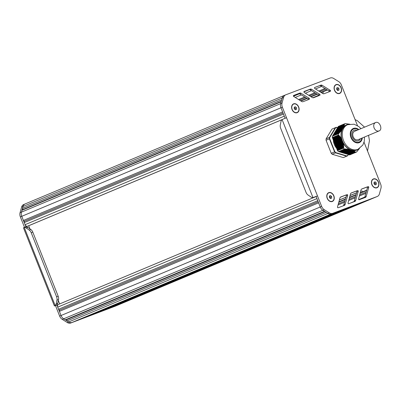 <?xml version="1.0" encoding="UTF-8"?>
<svg xmlns="http://www.w3.org/2000/svg" width="401" height="401" viewBox="0 0 401 401"><rect width="100%" height="100%" fill="white"/><g stroke="black" fill="none" stroke-linecap="round" stroke-linejoin="round"><path stroke-width="0.6" d="M338.354 126.696L344.223 123.969L338.274 126.475M349.898 124.22L345.246 123.583A15.343 11.439 67.3 0 0 344.449 123.869L338.514 126.355A15.343 11.439 67.3 0 0 338.284 126.455M337.502 150.611L332.349 137.593L338.619 135.087L338.68 135.508L339.286 135.718L339.161 136.049L339.757 136.26L339.617 136.596L340.203 136.811L340.053 137.152L340.629 137.373L340.464 137.718L340.935 137.809L340.85 138.295L341.396 138.53L341.211 138.881L341.627 138.997L341.547 139.483L343.191 142.951L342.97 143.322L343.346 143.448L343.111 143.999L343.477 144.134L343.226 144.691L343.582 144.831L343.316 145.393L343.657 145.538L343.381 146.104L343.712 146.255L343.426 146.821L343.747 146.977L343.446 147.553L343.697 147.904L337.512 150.636A15.343 11.439 67.3 0 0 338.489 151.623L344.715 148.931L350.785 149.819L352.619 150.651L352.935 150.465L353.075 150.846L353.421 150.651L353.502 151.052L353.837 150.866L353.903 151.272L354.223 151.087L354.278 151.498L354.589 151.322L354.634 151.738L354.93 151.563L354.965 151.989L355.251 151.819L355.271 152.245L355.582 152.195L349.567 154.946A15.343 11.439 67.3 0 0 350.364 154.656L356.299 152.169A15.343 11.439 67.3 0 0 356.524 152.074L359.491 148.445M355.291 152.25L349.181 154.811L348.92 154.535M354.985 151.994L348.644 154.651L348.384 154.375L354.93 151.563M354.654 151.743L348.103 154.49L347.847 154.215M354.304 151.508L347.567 154.33L347.306 154.049L354.223 151.087M353.928 151.277L347.03 154.169L346.77 153.889M353.527 151.057L346.494 154.009L346.233 153.728M353.101 150.851L345.958 153.844L345.697 153.568M352.649 150.656L345.416 153.683L345.161 153.408M352.168 150.47L344.88 153.523L344.619 153.247M351.612 150.28A13.639 10.165 -112.7 0 0 351.657 150.295L344.344 153.362L344.083 153.082M351.07 150.119A13.639 10.165 -112.7 0 0 351.116 150.134L343.697 153.152L343.547 152.921L350.895 149.869M350.559 149.984L343.271 153.042L343.01 152.761M349.968 149.844L342.73 152.876L342.474 152.601L349.822 149.548M349.351 149.718L342.193 152.716L341.933 152.44M348.705 149.603L341.657 152.555L341.396 152.28M348.033 149.498L341.121 152.395L340.86 152.114M347.336 149.403L340.584 152.235L340.324 151.954M346.614 149.317L339.933 152.024L339.787 151.794L346.284 149.007M345.873 149.242L339.507 151.909L339.246 151.633M345.106 149.177L338.97 151.748L338.75 151.528M344.223 123.984L344.414 124.866L344.058 125.027L344.329 125.252L343.958 125.423L344.218 125.648L343.832 125.829L344.088 126.059L343.677 126.245L343.928 126.48L343.502 126.671L343.662 127.032L343.301 127.107L341.943 129.864L341.497 129.979L341.662 130.25L341.101 130.495L341.256 130.771L340.68 131.027L340.82 131.307L340.233 131.568L340.364 131.849L339.762 132.114L339.251 133.102L338.665 133.658L332.384 136.195A15.343 11.439 67.3 0 0 332.339 137.568L332.349 137.593M332.635 136.074L332.645 135.789L338.775 133.227M332.93 135.668L332.93 135.312L339.291 132.656M333.221 135.192L333.216 134.841L339.868 132.064M333.507 134.721L333.507 134.37L340.254 131.548M333.792 134.25L333.792 133.899L340.7 131.012M334.078 133.779L334.078 133.423L341.121 130.48M334.364 133.302L334.364 132.952L341.517 129.964M334.65 132.831L334.65 132.48L341.883 129.458M334.935 132.36L334.935 132.004L342.223 128.962M335.226 131.884L335.221 131.533L342.539 128.475A13.639 10.165 -112.7 0 0 342.514 128.515M335.512 131.413L335.507 131.062L342.825 128.004A13.639 10.165 -112.7 0 0 342.805 128.039M335.797 130.942L335.797 130.591L343.081 127.543M336.083 130.47L336.083 130.114L343.311 127.092M336.369 129.994L336.369 129.643L343.572 126.631M336.655 129.523L336.655 129.172L343.747 126.205M336.94 129.052L336.94 128.696L343.837 125.814M337.231 128.576L337.226 128.225L344.018 125.388M337.517 128.104L337.512 127.754L344.063 125.017M337.802 127.633L337.802 127.282L344.193 124.611M338.088 127.162L338.088 126.806L344.198 124.255M332.384 136.195L338.319 133.708A15.343 11.439 67.3 0 0 338.279 135.082L332.339 137.568M337.512 150.636L343.451 148.149A15.343 11.439 67.3 0 0 344.429 149.132L338.489 151.623M335.296 144.972L342.629 141.899A13.639 10.165 -112.7 0 0 342.705 142.054M351.141 150.129L343.807 153.202M344.77 153.473L352.108 150.405A13.639 10.165 -112.7 0 0 352.243 150.43M353.421 150.651L346.248 153.748M353.837 150.866L346.785 153.909M354.589 151.322L347.857 154.23M355.251 151.819L348.935 154.55M355.522 152.099L349.466 154.751M345.522 148.936L339.261 151.648M347.025 149.082L340.334 151.974M347.737 149.167L340.875 152.134M348.429 149.267L341.411 152.295M349.096 149.373L341.948 152.455M356.664 151.738L356.955 151.608M346.644 123.693L346.364 123.799M345.878 123.628L345.602 123.729M334.895 132.114L342.233 129.057A13.639 10.165 -112.7 0 1 342.294 128.932L342.208 128.977M341.166 130.455L341.572 130.37M340.745 130.987L341.156 130.896M333.507 134.37L340.715 131.433M333.216 134.841L340.254 131.979M339.341 132.631L339.762 132.536M332.645 135.789L339.251 133.102M338.344 126.661L344.479 124.205M337.802 127.282L344.464 124.576M344.093 124.997L344.394 124.957M337.226 128.225L344.304 125.348M336.94 128.696L344.193 125.744M343.722 126.21L344.053 126.155M343.547 126.636L343.888 126.581M350.133 149.758A13.639 10.165 -112.7 0 1 349.883 149.643M349.662 149.538A13.639 10.165 -112.7 0 1 343.181 142.997M343.045 142.746A13.639 10.165 -112.7 0 1 342.9 142.465M349.567 154.946L355.492 152.445M355.507 152.46A15.343 11.439 67.3 0 0 356.299 152.169M359.02 148.801A13.639 10.165 -112.7 0 1 353.075 150.56M352.85 150.535A13.639 10.165 -112.7 0 1 352.599 150.495M334.599 143.217L341.938 140.144A13.639 10.165 -112.7 0 1 341.883 139.979M343.697 126.871A13.639 10.165 -112.7 0 1 348.76 124.295M335.752 130.696L343.086 127.623A13.639 10.165 -112.7 0 1 343.171 127.513M341.587 138.972A13.639 10.165 -112.7 0 1 341.878 129.874M341.747 139.548A13.639 10.165 -112.7 0 1 341.657 139.247M347.662 124.681L346.614 125.117A13.353 9.955 67.3 0 0 342.524 141.117A13.353 9.955 67.3 0 0 356.69 149.849A13.353 9.955 67.3 0 0 356.93 149.753L357.978 149.312A13.353 9.955 67.3 0 1 357.737 149.408A13.353 9.955 67.3 0 1 343.507 140.515A13.353 9.955 67.3 0 1 347.662 124.681L354.128 124.215L358.89 126.611L360.965 128.661M361.822 138.155A7.103 5.293 -112.7 0 1 359.055 142.084A7.103 5.293 -112.7 0 1 351.431 137.578A7.103 5.293 -112.7 0 1 353.572 128.982A7.103 5.293 -112.7 0 1 358.314 129.769M341.522 130.074L341.802 129.979M339.411 131.042L341.542 130.23M340.153 137.197L333.346 140.049A10.511 7.835 67.3 0 0 334.309 144.45A10.511 7.835 67.3 0 0 336.564 148.24M343.376 145.453L336.609 148.29A10.511 7.835 67.3 0 0 336.855 148.57M334.855 151.693L329.722 138.731L326.048 140.2L331.226 153.267L334.579 151.864A15.343 11.439 67.3 0 0 335.552 152.851L332.198 154.255L343.276 157.578L346.629 156.174A15.343 11.439 67.3 0 0 347.426 155.884A15.343 11.439 67.3 0 0 347.652 155.788L347.662 155.538A15.113 11.268 -112.7 0 1 346.735 155.889L346.629 156.174L335.552 152.851L335.742 152.591A15.113 11.268 -112.7 0 1 334.855 151.693L334.579 151.864L329.401 138.796A15.343 11.439 67.3 0 1 329.447 137.428L329.762 137.483L335.622 127.814L335.351 127.683L331.998 129.087L326.093 138.831L329.447 137.428L335.351 127.683A15.343 11.439 67.3 0 1 335.577 127.583L332.223 128.987A15.343 11.439 -112.7 0 0 331.998 129.087M335.622 127.814A15.113 11.268 -112.7 0 1 336.549 127.463L336.374 127.297A15.343 11.439 67.3 0 0 335.577 127.583L336.384 127.292M336.549 127.463L337.512 127.754L344.083 125.002M344.299 157.192A15.343 11.439 -112.7 0 1 344.073 157.292A15.343 11.439 -112.7 0 1 343.276 157.578M332.198 154.255A15.343 11.439 -112.7 0 1 331.226 153.267M326.048 140.2A15.343 11.439 -112.7 0 1 326.093 138.831M59.659 303.928L58.335 300.575M29.95 228.891L28.707 225.738M331.662 196.63L331.617 198.169L330.469 198.6L329.376 197.498L329.427 195.959L330.569 195.528L331.662 196.63L330.404 197.157L330.364 198.49M330.569 195.528L329.421 196.004M329.416 196.159L330.404 197.157M332.193 201.287A4.546 3.388 -112.7 0 1 327.371 198.315A4.546 3.388 -112.7 0 1 328.765 192.871A4.546 3.388 -112.7 0 1 328.845 192.836A4.546 3.388 -112.7 0 1 333.667 195.808A4.546 3.388 -112.7 0 1 332.274 201.257A4.546 3.388 -112.7 0 1 332.193 201.287A4.546 3.388 -112.7 0 1 332.133 201.317A4.546 3.388 -112.7 0 1 332.053 201.347A4.546 3.388 -112.7 0 1 327.231 198.375A4.546 3.388 -112.7 0 1 328.625 192.931A4.546 3.388 -112.7 0 1 328.695 192.901M296.509 107.839L296.459 109.378L295.316 109.809L294.219 108.701L294.269 107.167L295.412 106.736L296.509 107.839L295.251 108.365L295.206 109.699M295.412 106.736L294.269 107.212M294.264 107.368L295.251 108.365M297.051 112.491A4.546 3.388 -112.7 0 1 296.981 112.521A4.546 3.388 -112.7 0 1 296.895 112.556A4.546 3.388 -112.7 0 1 292.078 109.583A4.546 3.388 -112.7 0 1 293.467 104.135A4.546 3.388 -112.7 0 1 293.537 104.11M297.036 112.496A4.546 3.388 -112.7 0 1 292.214 109.523A4.546 3.388 -112.7 0 1 293.607 104.08A4.546 3.388 -112.7 0 1 293.692 104.044A4.546 3.388 -112.7 0 1 298.514 107.017A4.546 3.388 -112.7 0 1 297.121 112.465A4.546 3.388 -112.7 0 1 297.036 112.496M376.318 182.931L376.268 184.465L375.125 184.901L374.033 183.793L374.078 182.26L375.226 181.828L376.318 182.931L375.06 183.457L375.02 184.791M375.226 181.828L374.078 182.305M374.073 182.46L375.06 183.457M376.86 187.583A4.546 3.388 -112.7 0 1 376.79 187.613A4.546 3.388 -112.7 0 1 376.709 187.648A4.546 3.388 -112.7 0 1 371.887 184.676A4.546 3.388 -112.7 0 1 373.281 179.227A4.546 3.388 -112.7 0 1 373.351 179.202M362.529 191.122A2.271 1.694 -112.7 0 1 360.825 190.665M376.85 187.588A4.546 3.388 -112.7 0 1 372.028 184.615A4.546 3.388 -112.7 0 1 373.421 179.172A4.546 3.388 -112.7 0 1 373.501 179.137A4.546 3.388 -112.7 0 1 378.323 182.109A4.546 3.388 -112.7 0 1 376.93 187.558A4.546 3.388 -112.7 0 1 376.85 187.588M338.975 88.606L338.925 90.145L337.782 90.576L336.685 89.473L336.735 87.934L337.878 87.503L338.975 88.606L337.717 89.132L337.672 90.471M337.878 87.503L336.735 87.984M336.73 88.14L337.717 89.132M339.517 93.263A4.546 3.388 -112.7 0 1 339.447 93.293A4.546 3.388 -112.7 0 1 339.361 93.323A4.546 3.388 -112.7 0 1 334.539 90.35A4.546 3.388 -112.7 0 1 335.933 84.907A4.546 3.388 -112.7 0 1 336.003 84.877M322.68 93.463A2.271 1.694 -112.7 0 1 323.467 92.591M339.502 93.268A4.546 3.388 -112.7 0 1 334.68 90.295A4.546 3.388 -112.7 0 1 336.073 84.847A4.546 3.388 -112.7 0 1 336.158 84.811A4.546 3.388 -112.7 0 1 340.98 87.784A4.546 3.388 -112.7 0 1 339.587 93.233A4.546 3.388 -112.7 0 1 339.502 93.268M292.033 109.528A4.772 3.559 -112.7 0 1 293.607 103.834A4.772 3.559 -112.7 0 1 298.695 107.012A4.772 3.559 -112.7 0 1 297.121 112.706A4.772 3.559 -112.7 0 1 292.033 109.528M327.191 198.32A4.772 3.559 -112.7 0 1 328.765 192.625A4.772 3.559 -112.7 0 1 333.848 195.803A4.772 3.559 -112.7 0 1 332.279 201.502A4.772 3.559 -112.7 0 1 327.191 198.32M371.847 184.62A4.772 3.559 -112.7 0 1 373.416 178.926A4.772 3.559 -112.7 0 1 378.504 182.104A4.772 3.559 -112.7 0 1 376.93 187.798A4.772 3.559 -112.7 0 1 371.847 184.62M334.499 90.3A4.772 3.559 -112.7 0 1 336.073 84.601A4.772 3.559 -112.7 0 1 341.161 87.779A4.772 3.559 -112.7 0 1 339.587 93.478A4.772 3.559 -112.7 0 1 334.499 90.3M357.476 125.618L341.356 84.902A5.684 4.236 67.3 0 0 338.715 81.603L333.697 78.471A5.684 4.236 67.3 0 0 330.284 77.984L285.793 94.801A5.684 4.236 67.3 0 0 285.687 94.842A5.684 4.236 67.3 0 0 283.602 97.408L282.048 103.027A5.684 4.236 67.3 0 0 282.369 107.197L286.53 117.714L282.083 119.548A4.546 3.028 -110.7 0 0 281.041 121.358L280.299 124.942A4.546 3.028 -110.7 0 0 280.665 128.27L306.048 192.38A4.546 3.028 -110.7 0 0 308.048 195.026L311.016 197.056A4.546 3.028 -110.7 0 0 312.986 197.603L317.482 195.888L321.647 206.405A5.684 4.236 67.3 0 0 324.284 209.698L329.301 212.836A5.684 4.236 67.3 0 0 332.715 213.322L377.211 196.505A5.684 4.236 67.3 0 0 377.311 196.465A5.684 4.236 67.3 0 0 379.401 193.899L380.95 188.28A5.684 4.236 67.3 0 0 380.634 184.104L364.048 142.22M282.083 119.548L312.986 197.603L315.276 196.791L313.462 197.477M301.687 101.483L293.692 96.466A0.566 0.426 -112.7 0 1 293.617 95.458L299.753 93.107A2.271 1.694 -112.7 0 1 301.116 93.298L309.181 98.29A0.566 0.426 -112.7 0 1 309.261 99.298L303.061 101.679A2.271 1.694 -112.7 0 1 301.687 101.483M340.825 196.931L347.05 194.595A0.566 0.426 -112.7 0 1 347.687 195.392L345.176 204.4A2.271 1.694 -112.7 0 1 344.339 205.417A2.271 1.694 -112.7 0 1 344.299 205.437L338.143 207.743A0.566 0.426 -112.7 0 1 337.502 206.951L339.948 197.979A2.271 1.694 -112.7 0 1 340.785 196.946A2.271 1.694 -112.7 0 1 340.825 196.931L340.745 196.966M351.361 192.926L357.582 190.59A0.566 0.426 -112.7 0 1 358.218 191.387L355.707 200.395A2.271 1.694 -112.7 0 1 354.87 201.417A2.271 1.694 -112.7 0 1 354.83 201.432L348.675 203.743A0.566 0.426 -112.7 0 1 348.033 202.946L350.479 193.979A2.271 1.694 -112.7 0 1 351.316 192.941A2.271 1.694 -112.7 0 1 351.361 192.926L351.276 192.961M361.892 188.921L368.113 186.59A0.566 0.426 -112.7 0 1 368.75 187.387L366.238 196.39A2.271 1.694 -112.7 0 1 365.401 197.412A2.271 1.694 -112.7 0 1 365.361 197.427L359.206 199.738A0.566 0.426 -112.7 0 1 358.569 198.946L361.01 189.974A2.271 1.694 -112.7 0 1 361.847 188.941A2.271 1.694 -112.7 0 1 361.892 188.921L361.807 188.956M312.224 97.498L304.234 92.481A0.566 0.426 -112.7 0 1 304.153 91.478L310.289 89.127A2.271 1.694 -112.7 0 1 311.657 89.313L319.722 94.305A0.566 0.426 -112.7 0 1 319.803 95.318L313.602 97.694A2.271 1.694 -112.7 0 1 312.224 97.498M322.765 93.513L314.775 88.501A0.566 0.426 -112.7 0 1 314.695 87.493L320.83 85.142A2.271 1.694 -112.7 0 1 322.193 85.328L330.264 90.325A0.566 0.426 -112.7 0 1 330.344 91.333L324.138 93.709A2.271 1.694 -112.7 0 1 322.765 93.513M286.53 117.714L317.482 195.888L314.569 197.006M281.266 101.383L22.717 209.638L22.486 208.37L281.692 99.844L282.204 97.994A5.684 4.236 -112.7 0 1 284.289 95.428A5.684 4.236 -112.7 0 1 284.394 95.388A5.684 4.236 67.3 0 0 284.289 95.428A5.684 4.236 67.3 0 0 282.204 97.994L280.655 103.608A5.684 4.236 67.3 0 0 280.971 107.784L285.116 118.26M316.088 196.475L320.249 206.986A5.684 4.236 67.3 0 0 322.89 210.284L327.903 213.417A5.684 4.236 67.3 0 0 331.321 213.908L375.812 197.086A5.684 4.236 67.3 0 0 375.917 197.046A5.684 4.236 67.3 0 0 376.018 197.001M293.477 95.563L298.354 93.694A2.271 1.694 -112.7 0 1 299.717 93.879L307.783 98.877A0.566 0.426 -112.7 0 1 308.003 99.784M340.494 197.117L345.652 195.182A0.566 0.426 -112.7 0 1 346.289 195.979L343.777 204.981A2.271 1.694 -112.7 0 1 343.231 205.838M351.03 193.112L356.183 191.177A0.566 0.426 -112.7 0 1 356.82 191.974L354.309 200.981A2.271 1.694 -112.7 0 1 353.762 201.833M361.562 189.107L366.714 187.172A0.566 0.426 -112.7 0 1 367.351 187.969L364.84 196.976A2.271 1.694 -112.7 0 1 364.293 197.828M304.018 91.578L308.895 89.709A2.271 1.694 -112.7 0 1 310.259 89.894L318.324 94.892A0.566 0.426 -112.7 0 1 318.544 95.799M314.554 87.593L319.432 85.724A2.271 1.694 -112.7 0 1 320.8 85.914L328.865 90.907A0.566 0.426 -112.7 0 1 329.086 91.814M57.724 307.136L316.93 198.61L317.767 200.726L58.561 309.251L57.724 307.136A2.271 1.694 -112.7 0 1 58.436 304.439A2.271 1.694 -112.7 0 1 58.476 304.424L316.118 196.55L58.436 304.439M318.193 201.798L59.438 310.133L58.561 309.251M324.925 211.558L66.345 319.823L65.333 319.843L324.539 211.317L322.89 210.284A5.684 4.236 -112.7 0 1 320.249 206.986L318.605 202.836L59.398 311.361L59.438 310.133M65.333 319.843L63.684 318.81A5.684 4.236 -112.7 0 1 61.042 315.512L59.398 311.361M116.811 305.527A5.684 4.236 -112.7 0 1 116.711 305.572A5.684 4.236 -112.7 0 1 116.606 305.612L72.115 322.434L331.321 213.908A5.684 4.236 -112.7 0 1 327.903 213.417L326.254 212.385L67.047 320.91L66.345 319.823M332.715 213.322L72.115 322.434A5.684 4.236 -112.7 0 1 68.696 321.943L67.047 320.91M76.13 320.915L340.093 210.59L76.04 320.885M82.471 318.519L346.434 208.194L82.38 318.489M88.811 316.118L352.775 205.798L88.721 316.093M95.152 313.722L359.116 203.402L95.062 313.697M101.493 311.326L365.456 201.001L101.403 311.301M107.834 308.93L371.797 198.605L107.744 308.905M377.311 196.465L375.917 197.046A5.684 4.236 -112.7 0 1 375.812 197.086L114.084 306.504M375.917 197.046L116.711 305.572A5.684 4.236 -112.7 0 1 116.606 305.612L114.175 306.534M22.486 208.37L22.997 206.52A5.684 4.236 -112.7 0 1 25.083 203.954A5.684 4.236 -112.7 0 1 25.188 203.914A5.684 4.236 -112.7 0 0 25.083 203.954L23.689 204.535A5.684 4.236 -112.7 0 1 23.789 204.495M283.041 113.007L24.286 221.342L23.408 220.46L282.615 111.934L280.971 107.784A5.684 4.236 -112.7 0 1 280.655 103.608L281.166 101.759L21.96 210.284L22.717 209.638M23.408 220.46L21.764 216.309A5.684 4.236 -112.7 0 1 21.448 212.134L21.96 210.284M28.551 225.803L281.848 119.754L27.504 226.199A2.271 1.694 -112.7 0 1 25.083 224.685L284.289 116.16L283.452 114.044L24.245 222.57L24.286 221.342M25.083 224.685L24.245 222.57M23.839 227.603L23.458 227.788L54.411 305.963L55.178 305.542A4.546 3.028 -110.7 0 0 56.215 303.737L56.962 300.154A4.546 3.028 -110.7 0 0 56.596 296.82L31.213 232.71A4.546 3.028 -110.7 0 0 29.213 230.069L26.245 228.039A4.546 3.028 -110.7 0 0 24.276 227.492L23.839 227.603L24.276 227.492L55.178 305.542M115.413 306.113A5.684 4.236 -112.7 0 1 115.313 306.158A5.684 4.236 -112.7 0 1 115.207 306.199L70.716 323.016A5.684 4.236 -112.7 0 1 67.303 322.529L62.285 319.397A5.684 4.236 -112.7 0 1 59.644 316.098L55.483 305.582L54.411 305.963M24.506 227.352L20.366 216.896A5.684 4.236 -112.7 0 1 20.05 212.72L21.599 207.101A5.684 4.236 -112.7 0 1 23.689 204.535M25.95 226.881L25.639 226.931M23.94 227.567L25.859 226.891A4.546 3.028 69.3 0 1 27.829 227.437L30.797 229.467A4.546 3.028 69.3 0 1 32.797 232.114L58.18 296.224A4.546 3.028 69.3 0 1 58.546 299.552L57.799 303.136A4.546 3.028 69.3 0 1 56.762 304.945L55.483 305.582M25.569 226.951L25.859 226.891L25.569 226.951M56.762 304.945L54.792 305.778M70.716 323.016L72.115 322.434A5.684 4.236 -112.7 0 1 68.696 321.943L63.684 318.81A5.684 4.236 -112.7 0 1 61.042 315.512L56.837 304.885M25.93 226.826L21.764 216.309A5.684 4.236 -112.7 0 1 21.448 212.134L22.997 206.52A5.684 4.236 -112.7 0 1 25.083 203.954L285.687 94.842M375.516 122.566L354.559 131.343C352.795 132.355 352.324 134.15 353.146 136.731C354.379 139.277 356.023 140.275 358.068 139.723L379.03 130.952C383.171 129.523 379.441 120.616 375.516 122.566C373.757 123.578 373.286 125.373 374.103 127.954C375.341 130.5 376.985 131.498 379.03 130.952M334.599 142.851L341.938 139.779M334.544 142.701L341.878 139.633M334.349 142.22L341.687 139.147M334.289 142.435L341.557 139.393M334.85 143.488L342.188 140.415M334.795 143.337L342.128 140.265M334.544 143.067L341.868 139.999M334.098 141.583L341.396 138.53M334.038 141.799L341.221 138.791M335.106 144.119L342.439 141.047M335.046 143.969L342.379 140.901M334.795 143.703L342.128 140.631M334.349 142.586L341.632 139.533M333.848 140.951L341.025 137.944M333.787 141.167L340.86 138.205M334.098 141.949L341.301 138.931M335.356 144.756L342.69 141.683M335.296 144.606L342.629 141.533M335.046 144.335L342.379 141.262M334.85 143.849L342.188 140.781M333.597 140.315L340.629 137.373M333.537 140.53L340.469 137.633M333.848 141.317L340.945 138.345M335.607 145.388L342.94 142.315M335.547 145.237L342.88 142.17M335.101 144.485L342.439 141.413M333.346 139.683L340.203 136.811M333.286 139.899L340.053 137.067M333.597 140.681L340.564 137.764M335.858 146.024L343.191 142.951M335.797 145.874L343.131 142.801M335.547 145.603L342.83 142.555M333.096 139.052L339.757 136.26M333.036 139.262L339.612 136.51M335.797 146.235L343 143.222M335.356 145.117L342.68 142.049M332.845 138.415L339.286 135.718M332.785 138.631L339.151 135.964M333.096 139.413L339.722 136.641M336.108 146.656L343.381 143.608M336.048 146.505L343.346 143.448M335.607 145.753L342.875 142.711M332.584 137.809L338.78 135.212M332.534 137.999L338.67 135.428M332.845 138.781L339.266 136.094M336.359 147.287L343.502 144.3M336.299 147.142L343.477 144.134M336.048 146.871L343.146 143.899M335.858 146.385L343.035 143.378M332.594 138.144L338.785 135.553M336.609 147.924L343.602 144.997M336.549 147.774L343.582 144.831M336.299 147.503L343.261 144.591M336.108 147.022L343.176 144.059M336.86 148.555L343.672 145.703M336.8 148.41L343.657 145.538M336.549 148.139L343.356 145.287M336.359 147.653L343.286 144.751M337.111 149.192L343.722 146.42M337.051 149.042L343.712 146.255M336.8 148.771L343.426 145.999M337.051 149.408L343.472 146.721M336.86 148.921L343.436 146.17M337.582 150.465L343.697 147.904M337.111 149.558L343.477 146.891M337.301 149.673L343.747 146.977M337.361 149.824L343.752 147.152M337.301 150.039L343.497 147.448M337.361 150.19L343.497 147.618M337.532 150.295L343.727 147.703M332.509 137.648L338.619 135.087M332.785 138.265L339.176 135.593M333.036 138.901L339.647 136.129M333.286 139.533L340.103 136.681M333.537 140.17L340.529 137.242M333.787 140.801L340.935 137.809M334.038 141.438L341.311 138.39M334.294 142.069L341.627 138.997M343.02 152.781L350.359 149.708M342.619 152.831L349.888 149.789M343.161 152.992L350.484 149.924M342.083 152.671L349.266 149.663M344.098 153.102L351.431 150.029M343.697 153.152L351.03 150.079M341.547 152.505L348.614 149.548M344.634 153.262L351.973 150.19M344.233 153.312L351.572 150.24M341.01 152.345L347.938 149.443M345.171 153.423L352.509 150.355M340.474 152.185L347.236 149.352M345.707 153.583L353.045 150.515M345.306 153.638L352.594 150.586M339.933 152.024L346.514 149.267M345.847 153.799L353.05 150.781M339.396 151.864L345.767 149.197M338.86 151.698L344.995 149.132M346.384 153.959L353.481 150.987M346.92 154.119L353.888 151.202M347.456 154.28L354.263 151.433M347.993 154.44L354.619 151.668M348.534 154.606L354.95 151.914M349.07 154.766L355.261 152.169M335.797 130.591L343.421 127.398M335.507 131.062L343.131 127.869M335.221 131.533L342.845 128.34M336.038 130.22L343.321 127.172M336.324 129.749L343.527 126.731M342.269 128.937L342.559 128.816M335.467 131.167L342.8 128.094M336.609 129.277L343.707 126.305M341.928 129.433L342.274 129.287M335.181 131.638L342.514 128.571M336.895 128.806L343.863 125.889M334.364 132.952L341.988 129.759M337.186 128.33L343.993 125.483M337.472 127.859L344.093 125.087M334.604 132.586L341.873 129.543M337.757 127.388L344.178 124.701M334.319 133.057L341.502 130.049M338.043 126.911L344.233 124.32M334.033 133.528L341.101 130.571M333.747 134.004L340.675 131.102M333.462 134.475L340.228 131.643M333.176 134.947L339.752 132.195M332.89 135.423L339.256 132.756M332.599 135.894L338.735 133.322M343.346 127.077L343.707 126.927M358.805 129.563A7.669 5.719 67.3 0 0 351.908 129.443A7.669 5.719 67.3 0 0 350.965 137.558A7.669 5.719 67.3 0 0 357.406 142.941A7.669 5.719 67.3 0 0 362.319 137.949M329.722 138.731A15.113 11.268 -112.7 0 1 329.762 137.483M337.672 127.688L336.494 127.333M347.712 155.688L348.449 154.475M348.364 154.38L347.662 155.538M346.735 155.889L335.742 152.591M307.783 98.877L309.181 98.29M299.717 93.879L301.116 93.298M298.354 93.694L299.753 93.107M343.777 204.981L345.176 204.4M346.289 195.979L347.687 195.392M345.652 195.182L347.05 194.595M354.309 200.981L355.707 200.395M356.82 191.974L358.218 191.387M356.183 191.177L357.582 190.59M364.84 196.976L366.238 196.39M367.351 187.969L368.75 187.387M366.714 187.172L368.113 186.59M318.324 94.892L319.722 94.305M310.259 89.894L311.657 89.313M308.895 89.709L310.289 89.127M328.865 90.907L330.264 90.325M320.8 85.914L322.193 85.328M319.432 85.724L320.83 85.142M20.366 216.896L282.369 107.197M20.05 212.72L282.048 103.027M21.599 207.101L283.602 97.408M115.207 306.199L377.211 196.505M67.303 322.529L329.301 212.836M62.285 319.397L324.284 209.698M59.644 316.098L321.647 206.405M342.133 196.5L340.349 197.247M361.146 190.916L360.705 191.102M356.584 192.826L350.048 195.563M345.923 197.292L339.391 200.024M366.75 190.139L360.223 192.871M356.088 194.6L349.567 197.332M345.426 199.066L338.91 201.793M366.634 190.545L360.113 193.272M355.978 195.006L349.456 197.738M345.316 199.467L338.8 202.199M365.862 193.317L359.361 196.039M355.201 197.778L348.705 200.5M344.539 202.239L338.048 204.961M364.815 197.061L358.755 199.598M354.008 201.588L350.494 203.056M324.965 88.491L318.845 91.052M314.835 92.731L308.715 95.298M304.71 96.972L298.585 99.538M327.041 89.779L320.905 92.345M316.91 94.019L310.775 96.586M306.785 98.255L300.645 100.831M327.381 89.989L321.246 92.561M317.256 94.23L311.116 96.801M307.131 98.471L300.986 101.042M318.62 95.313L312.81 97.744M308.028 99.744L307.286 100.06M309.351 89.624L303.918 91.899M299.482 93.754L293.492 96.265M321.602 86.41L315.512 88.962M311.477 90.651L305.382 93.202M301.351 94.892L295.251 97.443M281.928 119.678L27.504 226.199M26.245 228.039L27.829 227.437M56.215 303.737L57.799 303.136M56.962 300.154L58.546 299.552M56.596 296.82L58.18 296.224M31.213 232.71L32.797 232.114M29.213 230.069L30.797 229.467M360.414 138.746A5.684 4.236 -112.7 0 1 356.469 140.941A5.684 4.236 -112.7 0 1 352.349 137.032A5.684 4.236 -112.7 0 1 352.639 131.528A5.684 4.236 -112.7 0 1 356.905 130.36M342.73 152.876L349.998 149.834M342.193 152.716L349.381 149.708M343.271 153.042L350.589 149.974M341.657 152.555L348.74 149.593M344.344 153.362L351.677 150.29M341.121 152.395L348.068 149.488M340.584 152.235L347.371 149.393M344.88 153.523L352.193 150.46M340.043 152.074L346.649 149.307M345.416 153.683L352.674 150.646M339.507 151.909L345.908 149.232M345.958 153.844L353.126 150.841M338.97 151.748L345.141 149.167M346.494 154.009L353.552 151.052M347.03 154.169L353.953 151.272M347.567 154.33L354.324 151.498M348.103 154.49L354.674 151.738M348.644 154.651L355.005 151.989M349.181 154.811L355.311 152.245M357.176 151.177L357.436 151.072M356.664 151.743L356.915 151.638M336.083 130.114L343.336 127.077M336.369 129.643L343.537 126.641M336.655 129.172L343.712 126.215M334.935 132.004L342.253 128.942M334.65 132.48L341.918 129.438M338.088 126.806L344.218 124.24M334.078 133.423L341.156 130.46M333.792 133.899L340.735 130.992M332.93 135.312L339.326 132.636M364.474 137.042L364.278 141.282L362.855 145.012L357.978 149.312M337.702 127.673L336.434 127.292M347.697 155.748L348.459 154.49M344.073 157.292L347.657 155.788M342.364 196.415L340.334 197.267M361.085 190.876L360.725 191.026M356.604 192.751L350.068 195.487M345.943 197.212L339.411 199.949M366.198 192.109L359.687 194.836M355.537 196.57L349.03 199.297M344.88 201.036L338.374 203.758M325.878 89.057L319.752 91.623M315.747 93.298L309.622 95.864M305.622 97.538L299.492 100.105M318.635 95.383L312.94 97.764M23.89 227.583L25.579 226.946M116.711 305.572L115.313 306.158M355.111 119.643L357.251 120.631L364.559 127.152M368.544 135.343L369.461 140.591L367.527 151.007"/></g></svg>
